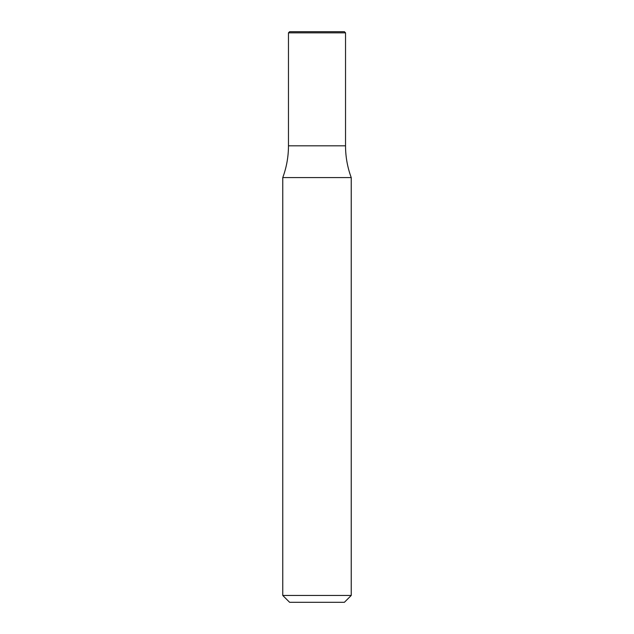 <?xml version="1.0" encoding="UTF-8"?>
<svg xmlns="http://www.w3.org/2000/svg" width="634" height="634" viewBox="0 0 634 634"><rect width="100%" height="100%" fill="white"/><g stroke="black" fill="none" stroke-linecap="round" stroke-linejoin="round"><path stroke-width="0.95" d="M351.236 595.453L344.389 602.3L289.611 602.3L282.764 595.453L351.236 595.453L351.236 177.591L282.764 177.591C286.552 167.336 288.454 156.749 288.47 145.82L345.53 145.82L288.47 145.82L288.47 32.841L345.53 32.841L345.53 145.82C345.546 156.749 347.448 167.336 351.236 177.591M345.53 32.841L344.389 31.7L289.611 31.7L288.47 32.841M282.764 595.453L282.764 177.591"/></g></svg>
